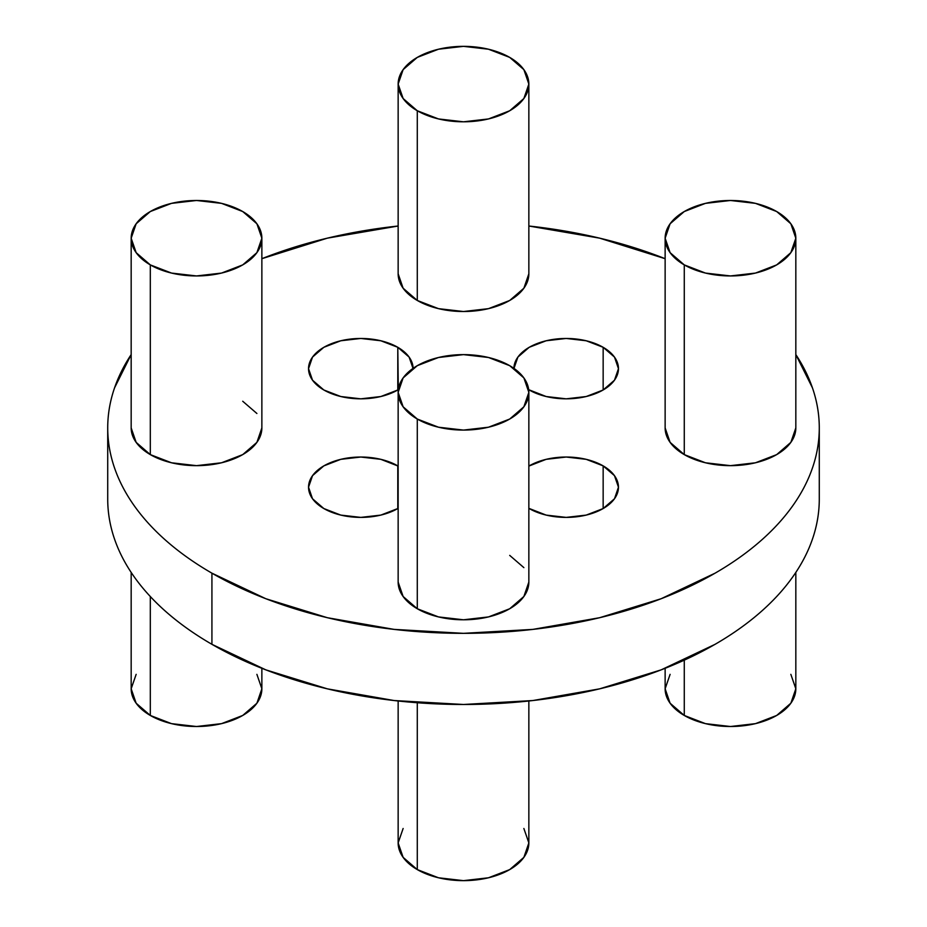 <?xml version="1.0" encoding="UTF-8"?>
<svg xmlns="http://www.w3.org/2000/svg" width="927" height="927" viewBox="0 0 927 927"><rect width="100%" height="100%" fill="white"/><g stroke="black" fill="none" stroke-linecap="round" stroke-linejoin="round"><path stroke-width="1.39" d="M413.094 368.343A52.283 30.185 180 0 0 397.787 347.301L398.309 389.676A52.283 30.185 180 0 1 323.847 389.989A52.283 30.185 180 0 1 308.54 368.645A52.283 30.185 180 0 1 340.812 340.765A52.283 30.185 180 0 1 397.787 347.301L397.787 389.989L380.823 396.524L360.812 398.83L340.812 396.524L323.847 389.989L312.515 380.197L308.54 368.645L312.515 357.092L323.847 347.301L340.812 340.765L360.812 338.459L380.823 340.765L397.787 347.301L409.12 357.092L413.094 368.645M323.847 508.552A52.283 30.185 180 0 1 308.54 487.208A52.283 30.185 180 0 1 340.812 459.328A52.283 30.185 180 0 1 397.787 465.875L397.787 508.552L380.823 515.099L360.812 517.393L340.812 515.099L323.847 508.552L312.515 498.761L308.54 487.208L312.515 475.667L323.847 465.875L340.812 459.328L360.812 457.034L380.823 459.328L398.147 466.084A52.283 30.185 180 0 0 397.787 465.875L398.147 508.344A52.283 30.185 180 0 1 323.847 508.552M529.213 389.989A52.283 30.185 180 0 1 528.691 389.676L546.177 396.524L566.188 398.83L586.188 396.524L603.153 389.989L603.153 347.301L603.153 389.989L614.485 380.197L618.46 368.645A52.283 30.185 180 0 1 586.188 396.524A52.283 30.185 180 0 1 529.213 389.989M513.906 368.343A52.283 30.185 180 0 1 546.42 340.707A52.283 30.185 180 0 1 603.153 347.301L614.485 357.092L618.46 368.645A52.283 30.185 180 0 0 603.153 347.301L586.188 340.765L566.188 338.459L546.177 340.765L529.213 347.301L517.88 357.092L513.906 368.645M529.213 508.552A52.283 30.185 180 0 1 528.853 508.344L546.177 515.099L566.188 517.393L586.188 515.099L603.153 508.552L603.153 465.875L603.153 508.552L614.485 498.761L618.46 487.208A52.283 30.185 180 0 1 586.188 515.099A52.283 30.185 180 0 1 529.213 508.552M528.853 466.084A52.283 30.185 180 0 1 603.153 465.875L614.485 475.667L618.46 487.208A52.283 30.185 180 0 0 603.153 465.875L586.188 459.328L566.188 457.034L546.177 459.328L528.853 466.084M417.289 300.464A65.353 37.729 0 0 0 488.506 308.645A65.353 37.729 0 0 0 528.853 273.789L523.871 288.227L509.711 300.464L488.506 308.645L463.5 311.518L438.494 308.645L417.289 300.464L403.129 288.227L398.147 273.789A65.353 37.729 0 0 0 417.289 300.464L417.289 110.753L417.289 300.464M509.711 57.404A65.353 37.729 180 0 1 528.853 84.079A65.353 37.729 180 0 1 488.506 118.934A65.353 37.729 180 0 1 417.289 110.753L438.494 118.934L463.5 121.808L488.506 118.934L509.711 110.753L523.871 98.517L528.853 84.079L523.871 69.641L509.711 57.404L488.506 49.224L463.5 46.35L438.494 49.224L417.289 57.404L403.129 69.641L398.147 84.079L403.129 98.517L417.289 110.753A65.353 37.729 180 0 1 398.147 84.079A65.353 37.729 180 0 1 438.494 49.224A65.353 37.729 180 0 1 509.711 57.404M136.153 674.346L131.171 688.784A65.353 37.729 0 0 0 150.313 715.459L150.313 596.536L150.313 715.459A65.353 37.729 0 0 0 221.53 723.639A65.353 37.729 0 0 0 261.866 688.784L256.895 674.346M150.313 454.612A65.353 37.729 0 0 0 221.53 462.782A65.353 37.729 0 0 0 261.866 427.926L256.895 442.364L242.723 454.612L221.53 462.782L196.524 465.655L171.518 462.782L150.313 454.612L136.153 442.364L131.171 427.926A65.353 37.729 0 0 0 150.313 454.612L150.313 264.89L150.313 454.612M242.723 211.541A65.353 37.729 180 0 1 261.866 238.216A65.353 37.729 180 0 1 221.53 273.071A65.353 37.729 180 0 1 150.313 264.89L171.518 273.071L196.524 275.945L221.53 273.071L242.723 264.89L256.895 252.654L261.866 238.216L256.895 223.778L242.723 211.541L221.53 203.361L196.524 200.487L171.518 203.361L150.313 211.541L136.153 223.778L131.171 238.216L136.153 252.654L150.313 264.89A65.353 37.729 180 0 1 131.171 238.216A65.353 37.729 180 0 1 171.518 203.361A65.353 37.729 180 0 1 242.723 211.541M403.129 828.483L398.147 842.921A65.353 37.729 0 0 0 417.289 869.596L417.289 702.747L417.289 869.596A65.353 37.729 0 0 0 488.506 877.776A65.353 37.729 0 0 0 528.853 842.921L523.871 828.483M417.289 608.749A65.353 37.729 0 0 0 488.506 616.918A65.353 37.729 0 0 0 528.853 582.063L523.871 596.501L509.711 608.749L488.506 616.918L463.5 619.792L438.494 616.918L417.289 608.749L403.129 596.501L398.147 582.063A65.353 37.729 0 0 0 417.289 608.749L417.289 419.039L417.289 608.749M509.711 365.678A65.353 37.729 180 0 1 528.853 392.353A65.353 37.729 180 0 1 488.506 427.208A65.353 37.729 180 0 1 417.289 419.039L438.494 427.208L463.5 430.082L488.506 427.208L509.711 419.039L523.871 406.791L528.853 392.353L523.871 377.915L509.711 365.678L488.506 357.498L463.5 354.624L438.494 357.498L417.289 365.678L403.129 377.915L398.147 392.353L403.129 406.791L417.289 419.039A65.353 37.729 180 0 1 398.147 392.353A65.353 37.729 180 0 1 438.494 357.498A65.353 37.729 180 0 1 509.711 365.678M670.105 674.346L665.134 688.784A65.353 37.729 0 0 0 684.277 715.459L684.277 660.151L684.277 715.459A65.353 37.729 0 0 0 755.482 723.639A65.353 37.729 0 0 0 795.829 688.784L790.847 674.346M684.277 454.612A65.353 37.729 0 0 0 755.482 462.782A65.353 37.729 0 0 0 795.829 427.926L790.847 442.364L776.687 454.612L755.482 462.782L730.476 465.655L705.47 462.782L684.277 454.612L670.105 442.364L665.134 427.926A65.353 37.729 0 0 0 684.277 454.612L684.277 264.89L684.277 454.612M776.687 211.541A65.353 37.729 180 0 1 795.829 238.216A65.353 37.729 180 0 1 755.482 273.071A65.353 37.729 180 0 1 684.277 264.89L705.47 273.071L730.476 275.945L755.482 273.071L776.687 264.89L790.847 252.654L795.829 238.216L790.847 223.778L776.687 211.541L755.482 203.361L730.476 200.487L705.47 203.361L684.277 211.541L670.105 223.778L665.134 238.216L670.105 252.654L684.277 264.89A65.353 37.729 180 0 1 665.134 238.216A65.353 37.729 180 0 1 705.47 203.361A65.353 37.729 180 0 1 776.687 211.541M211.924 573.176L211.924 644.323A355.783 205.412 0 0 0 599.653 688.842A355.783 205.412 0 0 0 819.283 499.074C819.283 512.561 817 525.922 812.446 539.143C807.892 552.376 801.137 565.215 792.203 577.683C783.257 590.14 772.295 601.971 759.317 613.187C746.339 624.404 731.6 634.775 715.076 644.323L661.16 669.862L599.653 688.842L532.909 700.534L463.5 704.485L394.091 700.534L327.347 688.842L265.84 669.862L211.924 644.323L211.924 573.176L265.84 598.726L327.347 617.706L394.091 629.387L463.5 633.338L532.909 629.387L599.653 617.706L661.16 598.726L715.076 573.176C731.6 563.639 746.339 553.257 759.317 542.052C772.295 530.835 783.257 518.993 792.203 506.536C801.137 494.079 807.892 481.229 812.446 468.008C817 454.775 819.283 441.414 819.283 427.926A355.783 205.412 180 0 1 599.653 617.706A355.783 205.412 180 0 1 211.924 573.176A355.783 205.412 180 0 1 107.717 427.926C107.717 441.414 110 454.775 114.554 468.008C119.108 481.229 125.863 494.079 134.797 506.536C143.743 518.993 154.705 530.835 167.683 542.052C180.661 553.257 195.4 563.639 211.924 573.176M795.829 354.577A355.783 205.412 180 0 1 819.283 427.926C819.283 414.439 817 401.078 812.446 387.857L795.829 354.577M107.717 499.074C107.717 512.561 110 525.922 114.554 539.143C119.108 552.376 125.863 565.215 134.797 577.683C143.743 590.14 154.705 601.971 167.683 613.187C180.661 624.404 195.4 634.775 211.924 644.323A355.783 205.412 0 0 1 107.717 499.074L107.717 427.926A355.783 205.412 180 0 1 131.171 354.577L114.554 387.857C110 401.078 107.717 414.439 107.717 427.926M665.134 258.691L599.653 238.158L528.853 226.014A355.783 205.412 180 0 1 665.134 258.691M398.147 226.014L327.347 238.158L261.866 258.691A355.783 205.412 180 0 1 398.147 226.014M242.723 401.252L256.895 413.488M509.711 555.389L523.871 567.625M665.134 668.309L665.134 688.784L670.105 703.222L684.277 715.459L705.47 723.639L730.476 726.513L755.482 723.639L776.687 715.459L790.847 703.222L795.829 688.784L795.829 572.423M398.147 700.986L398.147 842.921L403.129 857.359L417.289 869.596L438.494 877.776L463.5 880.65L488.506 877.776L509.711 869.596L523.871 857.359L528.853 842.921L528.853 700.986M131.171 572.423L131.171 688.784L136.153 703.222L150.313 715.459L171.518 723.639L196.524 726.513L221.53 723.639L242.723 715.459L256.895 703.222L261.866 688.784L261.866 668.309M528.853 273.789L528.853 84.079M261.866 427.926L261.866 238.216M528.853 582.063L528.853 392.353M795.829 427.926L795.829 238.216M819.283 427.926L819.283 499.074M665.134 427.926L665.134 238.216M398.147 582.063L398.147 392.353M131.171 427.926L131.171 238.216M398.147 273.789L398.147 84.079"/></g></svg>
